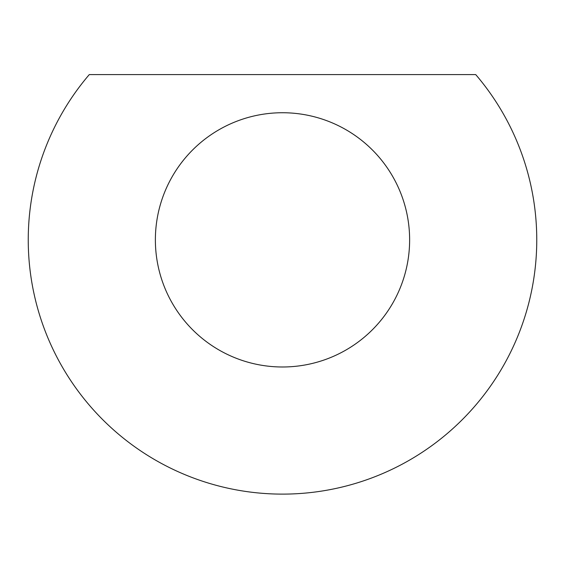 <?xml version="1.0" encoding="UTF-8"?>
<svg xmlns="http://www.w3.org/2000/svg" width="565" height="565" viewBox="0 0 565 565"><rect width="100%" height="100%" fill="white"/><g stroke="black" fill="none" stroke-linecap="round" stroke-linejoin="round"><path stroke-width="0.85" d="M89.284 74.594L475.723 74.594A254.257 254.257 0 0 1 370.591 478.371A254.257 254.257 0 0 1 89.284 74.594M282.507 366.989A127.125 127.125 0 0 0 392.597 176.301A127.125 127.125 0 0 0 172.41 176.301A127.125 127.125 0 0 0 282.507 366.989"/></g></svg>

